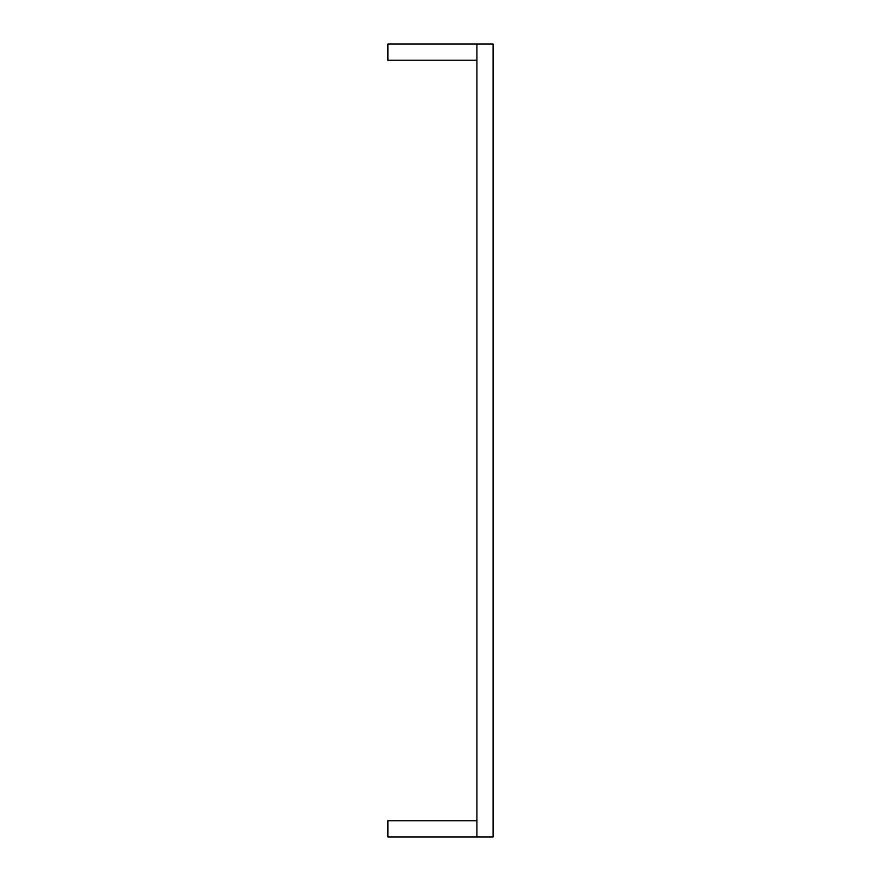 <?xml version="1.0" encoding="UTF-8"?>
<svg xmlns="http://www.w3.org/2000/svg" width="881" height="881" viewBox="0 0 881 881"><rect width="100%" height="100%" fill="white"/><g stroke="black" fill="none" stroke-linecap="round" stroke-linejoin="round"><path stroke-width="1.32" d="M476.907 44.05L476.907 836.95L493.096 836.95L493.096 44.05L387.904 44.05L387.904 60.227L476.907 60.227M476.907 820.773L387.904 820.773L387.904 836.95L476.907 836.95"/></g></svg>

